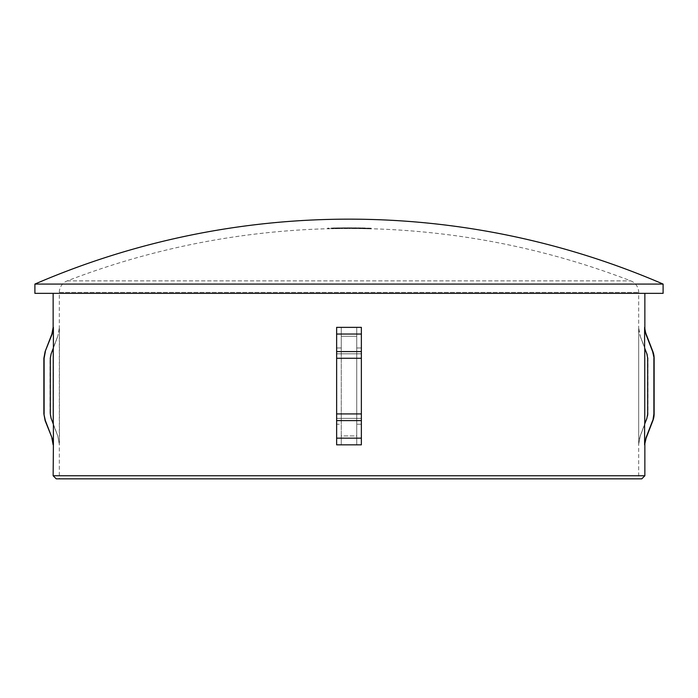 <?xml version="1.0" encoding="UTF-8"?>
<svg xmlns="http://www.w3.org/2000/svg" width="698" height="698" viewBox="0 0 698 698"><rect width="100%" height="100%" fill="white"/><g stroke="black" fill="none" stroke-linecap="round" stroke-linejoin="round"><path stroke-width="0.52" stroke-dasharray="3.49 2.62" d="M354.305 227.827L356.268 227.845L354.305 227.827A783.627 783.627 0 0 1 355.317 227.836L356.268 227.845L354.82 227.845L354.82 228.464L352.935 228.438L356.268 228.473A782.999 782.999 0 0 1 356.704 228.473A783.008 783.008 0 0 0 356.268 228.464L353.371 228.447L356.268 228.464L354.82 228.455L355.317 227.836M356.268 227.845L356.268 227.853A783.627 783.627 0 0 1 356.704 227.853A783.618 783.618 0 0 0 356.268 227.853L356.268 228.473A783.008 783.008 0 0 0 355.317 228.455M356.704 228.473L356.704 228.464A783.008 783.008 0 0 1 357.716 228.482L357.716 228.49A782.999 782.999 0 0 1 358.153 228.49L360.857 228.525A783.008 783.008 0 0 0 360.421 228.516L358.153 228.482A783.008 783.008 0 0 0 357.716 228.482L357.716 227.862A783.627 783.627 0 0 1 358.153 227.862L358.153 228.482A783.008 783.008 0 0 1 360.421 228.516L360.421 227.897A783.627 783.627 0 0 1 360.857 227.906L360.857 228.516A783.008 783.008 0 0 1 361.869 228.534A782.999 782.999 0 0 1 362.306 228.551A783.008 783.008 0 0 0 361.869 228.534L361.869 227.914A783.627 783.627 0 0 1 362.306 227.923L362.306 228.543A783.008 783.008 0 0 1 364.574 228.586L365.01 228.595A783.008 783.008 0 0 0 364.574 228.586L364.574 227.967A783.627 783.627 0 0 1 365.01 227.976L365.01 228.595A783.008 783.008 0 0 1 630.756 280.884A12.363 12.363 0 0 1 638.679 292.418L638.679 478.845L59.321 478.845L638.679 478.845M343.294 227.836L344.306 227.827A783.627 783.627 0 0 0 343.294 227.836L341.924 227.845L341.924 228.464L343.294 228.447A783.008 783.008 0 0 0 341.043 228.473A783.008 783.008 0 0 0 340.598 228.473A783.008 783.008 0 0 0 338.469 228.499L337.413 228.516A783.008 783.008 0 0 0 333.557 228.586A783.008 783.008 0 0 0 67.244 280.884A12.363 12.363 0 0 0 59.321 292.418L59.321 478.845M337.413 227.897L338.469 227.88A783.627 783.627 0 0 0 337.413 227.897L336.131 227.923L336.131 228.534L339.202 228.49A782.999 693.236 -90 0 1 339.594 228.49L338.469 228.499M336.637 327.362L336.637 347.97L341.27 347.97L341.27 424.227L336.637 424.227L336.637 444.835L361.363 444.835L361.363 347.97L356.73 347.97L356.73 424.227L361.363 424.227L361.363 347.97L356.73 347.97L356.73 327.362L356.73 444.835L356.73 424.227L361.363 424.227L361.363 444.835L361.363 413.923L336.637 413.923L336.637 347.97L341.27 347.97L341.27 327.362L341.27 444.835L341.27 424.227L336.637 424.227L336.637 327.362L336.637 444.835L336.637 413.923L361.363 413.923L361.363 358.275L336.637 358.275L361.363 358.275L361.363 327.362L361.363 347.97L361.363 327.362L336.637 327.362M644.856 293.352L53.144 293.352L644.856 293.352M53.24 423.817L57.76 435.918L59.426 444.835L59.426 327.362L57.76 336.279L59.426 327.362L57.76 336.279L51.137 353.816L50.308 358.275L50.308 413.923L51.137 418.381L57.76 435.918L59.426 444.835L57.76 435.918L50.884 418.381L50.047 413.923L50.047 358.275L50.884 353.816L57.76 336.279L53.24 348.381M646.863 418.381L640.336 435.918A24.735 24.735 0 0 0 638.679 444.835L638.679 327.362A24.735 24.735 0 0 0 640.336 336.279L638.574 327.362L640.24 336.279L647.116 353.816A12.363 12.363 0 0 1 647.953 358.275L647.953 413.923A12.363 12.363 0 0 1 647.116 418.381L640.24 435.918L638.574 444.835L640.24 435.918L644.76 423.817M646.863 353.816L644.603 347.97L644.603 327.362L645.851 334.045L652.639 351.591L653.886 358.275L653.886 413.923L652.639 420.606L645.851 438.152L644.603 444.835L644.76 347.97L640.24 336.279L644.76 348.381M67.244 280.884L630.756 280.884L67.244 280.884M52.149 438.152L45.361 420.606L44.114 413.923L44.114 358.275L45.361 351.591L52.149 334.045L53.397 327.362L53.397 444.835L51.896 438.152M362.655 228.682A782.763 535.235 90 0 1 364.557 228.682L363.283 228.639A782.929 782.929 0 0 0 362.847 228.63L364.932 228.691A782.746 535.2 -90 0 0 363.702 228.691A782.886 782.886 0 0 1 365.988 228.735A782.877 782.877 0 0 0 362.655 228.682L362.655 228.063A783.496 783.496 0 0 1 365.988 228.124L365.988 228.115A783.505 783.505 0 0 0 363.702 228.071L363.702 228.691M361.677 228.586A782.955 782.955 0 0 1 362.149 228.595A782.851 305.026 -90 0 0 360.072 228.639A782.877 782.877 0 0 0 360.011 228.639A782.999 305.087 90 0 0 357.934 228.534A782.955 782.955 0 0 1 358.406 228.543A782.99 305.026 -90 0 1 360.046 228.621A782.859 304.974 90 0 1 361.677 228.586L361.677 227.967A783.479 305.218 -90 0 0 360.046 228.002L360.046 228.621M357.498 228.569L357.498 227.949A783.531 783.531 0 0 0 355.605 227.932L355.605 228.551A782.912 782.912 0 0 1 357.498 228.569L357.498 228.578A782.903 782.903 0 0 0 355.605 228.56L355.605 227.941A783.522 783.522 0 0 1 357.498 227.958L357.498 228.578M351.836 228.525L355.169 228.543L351.836 228.525L351.836 227.906L355.169 227.923L355.169 228.543M342.456 228.586A782.877 782.877 0 0 0 342.02 228.595L342.02 228.525A782.947 782.947 0 0 0 341.261 228.534A783.008 388.908 90 0 1 341.549 228.525A782.955 782.955 0 0 1 342.456 228.516L342.456 227.897L342.456 228.516M338.242 228.595A782.912 782.912 0 0 1 340.127 228.578A782.903 782.903 0 0 0 338.242 228.604L338.242 227.984A783.522 783.522 0 0 1 340.127 227.967L340.127 227.958A783.531 783.531 0 0 0 338.242 227.984L338.242 228.595M337.736 228.621L335.267 228.639A782.99 428.598 90 0 1 336.733 228.578A782.868 615.645 -90 0 1 337.073 228.578A782.999 428.537 -90 0 0 335.773 228.63L337.736 228.621L337.736 228.002L336.279 228.002L336.279 228.621M328.863 228.822A782.877 782.877 0 0 0 328.426 228.831L328.426 228.761A782.947 782.947 0 0 0 327.667 228.787A782.894 388.856 90 0 1 327.955 228.769A782.955 782.955 0 0 1 328.863 228.743L328.863 228.124L328.863 228.743M333.958 228.682L331.489 228.708A782.964 428.589 90 0 1 332.955 228.647A782.824 615.61 -90 0 1 333.295 228.647A782.973 428.52 -90 0 0 331.995 228.7L333.958 228.682L333.958 228.063L332.51 228.071L332.51 228.691M344.28 228.534L347.613 228.525L344.28 228.534L344.28 227.914L347.613 227.906L347.613 228.525M350.003 228.56A782.877 782.877 0 0 0 349.567 228.56L349.567 228.49A782.947 782.947 0 0 0 348.808 228.49A782.999 388.899 90 0 1 349.096 228.49A782.955 782.955 0 0 1 350.003 228.49L350.003 227.871L350.003 228.49M367.715 228.761A782.694 335.459 -90 0 0 366.974 228.769A782.877 782.877 0 0 0 366.494 228.752A782.702 335.45 90 0 1 368.823 228.735A782.955 782.955 0 0 1 368.884 228.735A782.886 328.077 -90 0 1 371.144 228.874A782.877 782.877 0 0 0 370.673 228.857A782.886 327.903 90 0 0 369.94 228.813A782.903 782.903 0 0 0 367.715 228.761L367.715 228.141A783.522 783.522 0 0 1 369.94 228.194L369.94 228.813M349.602 228.429L349.602 227.81L351.609 227.818A783.627 783.627 0 0 1 352.054 227.818L347.142 227.818A783.618 783.618 0 0 0 346.705 227.827A783.627 783.627 0 0 1 347.142 227.81L349.157 227.81A783.627 783.627 0 0 1 349.602 227.81L349.602 228.429A783.008 783.008 0 0 1 351.609 228.438L349.602 228.429A783.008 783.008 0 0 0 349.157 228.429L347.142 228.438A783.008 783.008 0 0 0 346.705 228.429A783.008 783.008 0 0 0 345.693 228.438A783.008 783.008 0 0 0 345.257 228.438A783.008 783.008 0 0 0 344.306 228.447L345.257 228.447A782.99 782.99 0 0 1 345.693 228.455L345.693 227.818L345.693 228.455M349.157 227.81L349.157 228.429A783.008 783.008 0 0 0 349 228.429A783.008 783.008 0 0 0 347.142 228.429L352.054 228.438A783.008 783.008 0 0 0 351.609 228.438L351.609 227.818M352.054 228.438L352.054 227.818L352.054 228.438A783.008 783.008 0 0 1 354.305 228.447M347.142 228.438L347.142 227.818L347.142 228.438A782.999 782.999 0 0 0 346.705 228.438L346.705 228.438M345.693 227.836A783.61 783.61 0 0 0 345.257 227.836L345.257 228.455L345.257 227.827L342.36 228.464L344.306 228.447M343.294 228.447L341.924 228.464M341.043 228.49L341.043 227.853L341.043 228.49A782.99 782.99 0 0 0 340.598 228.49L340.598 227.853A783.627 783.627 0 0 1 341.043 227.853L341.043 227.871A783.61 783.61 0 0 0 340.598 227.871L340.598 228.49M339.786 228.49A783.008 783.008 0 0 0 336.576 228.534L339.786 228.49L339.786 227.871L339.394 228.49M337.413 228.516L336.131 228.534M333.557 228.586L333.557 228.586A783.008 783.008 0 0 1 335.502 228.551A783.008 783.008 0 0 0 333.557 228.586L333.557 228.586A782.999 782.999 0 0 1 335.502 228.56L335.502 228.56A782.99 782.99 0 0 0 333.112 228.604L333.112 227.976A783.627 783.627 0 0 1 333.557 227.967L333.557 228.586L333.557 227.967A783.627 783.627 0 0 1 335.502 227.932L335.502 228.551L335.502 227.932A783.618 783.618 0 0 0 333.557 227.967L333.557 227.976A783.618 783.618 0 0 1 335.502 227.941L335.502 228.56L335.502 227.941A783.61 783.61 0 0 0 333.112 227.984L333.112 228.604M365.01 228.595L365.01 227.976L363.675 227.958L363.675 228.578M363.675 227.958L362.306 227.932L362.306 228.551L362.306 227.923L362.375 228.551M360.857 228.525L360.857 227.906L359.522 227.888L359.522 228.508M359.522 227.888L358.153 227.862L358.153 228.482M345.257 227.836L345.257 228.438L343.809 228.455L343.791 227.827L341.924 227.845M356.73 435.918L356.73 327.362L356.73 444.835L356.73 435.918L341.27 435.918L341.27 327.362L341.27 444.835L341.27 435.918L356.73 435.918M647.692 358.275L647.692 413.923M56.233 478.845L641.767 478.845M34.9 284.077L663.1 284.077M34.9 293.352L663.1 293.352M644.856 475.757L53.144 475.757M338.469 227.88L339.594 227.871A783.618 693.777 90 0 0 339.202 227.871L336.576 227.914L336.576 228.534L336.549 227.914A783.627 783.627 0 0 1 339.786 227.871M337.884 227.888L337.884 228.508M339.394 227.88L336.619 228.534A783.008 783.008 0 0 1 339.341 228.49L336.131 227.923M337.937 227.888L337.937 228.508M339.594 227.871L339.594 228.49M339.202 227.871L339.202 228.49M339.341 227.871A783.627 783.627 0 0 0 336.619 227.914L339.341 227.871L339.341 228.49M337.047 227.906L337.047 228.525M336.619 227.914L336.619 228.534M344.306 227.827L345.257 227.818L345.257 228.438L345.257 227.818A783.627 783.627 0 0 1 345.693 227.818M343.809 227.836L343.809 228.455L343.809 227.827L345.257 227.818L343.809 227.836M342.36 227.845L342.36 228.464M348.302 227.818L348.302 228.438M350.762 227.818L350.762 228.438M350.841 227.818L350.841 228.438M349.524 227.818L349.524 228.438M348.381 227.818L348.381 228.438M347.639 227.818L347.639 228.438M352.935 227.827L352.935 228.438M354.82 227.836L354.82 228.455L354.82 227.836M353.371 227.827L353.371 228.447M357.716 228.49L357.716 227.862A783.618 783.618 0 0 1 358.153 227.871L358.222 228.49M358.222 227.871L359.444 227.888L359.444 228.508M359.444 227.888L360.369 227.897L360.369 228.516M362.375 227.932L363.597 227.958L363.597 228.569M363.597 227.958L364.522 227.967L364.522 228.586M361.869 228.543L361.869 227.923A783.618 783.618 0 0 1 362.306 227.932L362.306 228.551M328.863 228.124A783.575 783.575 0 0 0 327.955 228.15A783.514 389.161 -90 0 0 327.667 228.167A783.566 783.566 0 0 1 328.426 228.141L328.426 228.761M327.667 228.167L327.667 228.787M328.426 228.141L328.426 228.831M328.426 228.211A783.496 783.496 0 0 1 328.863 228.202M327.955 228.15L327.955 228.769M332.51 228.071L331.995 228.08A783.584 428.86 90 0 1 333.295 228.028A783.435 616.098 90 0 0 332.955 228.028A783.584 428.921 -90 0 0 331.489 228.089L330.939 228.743M330.939 228.124L332.431 228.124L332.431 228.735M332.431 228.124L333.958 228.063M331.995 228.08L331.995 228.7M333.295 228.028L333.295 228.647M332.955 228.028L332.955 228.647M332.414 228.08L333.522 228.071L331.384 228.115L332.414 228.08L332.414 228.7L331.384 228.735L333.522 228.691L332.414 228.7M331.384 228.115L331.384 228.735M332.449 228.106L332.449 228.726M333.522 228.071L333.522 228.691M336.279 228.002L335.773 228.01A783.61 428.877 90 0 1 337.073 227.958A783.488 616.133 90 0 0 336.733 227.967A783.61 428.938 -90 0 0 335.267 228.019L334.717 228.665M334.717 228.045L336.2 228.045L336.2 228.665M335.153 228.045L335.153 228.656L336.227 228.656L336.227 228.037L335.153 228.045L337.736 228.002M335.773 228.01L335.773 228.63M337.073 227.958L337.073 228.578M336.733 227.967L336.733 228.578M336.192 228.01L336.192 228.63L335.153 228.656M337.3 228.01L337.3 228.621L336.192 228.63M336.227 228.656L337.3 228.621M342.456 227.897A783.575 783.575 0 0 0 341.549 227.906A783.627 389.214 -90 0 0 341.261 227.914A783.566 783.566 0 0 1 342.02 227.906L342.02 228.525M341.261 227.914L341.261 228.534M342.02 227.906L342.02 228.595M342.02 227.976A783.496 783.496 0 0 1 342.456 227.967M341.549 227.906L341.549 228.525M345.92 227.949L345.92 228.569M347.613 227.906L345.92 227.871L345.92 228.49M345.92 227.871L344.28 227.914M345.938 227.941L347.176 227.906L345.938 227.941L345.938 228.56L347.176 228.525L344.725 228.534L345.938 228.56M346.993 227.923L346.993 228.543M347.176 227.906L347.176 228.525M345.938 227.88L345.938 228.499M350.003 227.871A783.575 783.575 0 0 0 349.096 227.871A783.61 389.214 -90 0 0 348.808 227.871A783.566 783.566 0 0 1 349.567 227.871L349.567 228.49M348.808 227.871L348.808 228.49M349.567 227.871L349.567 228.56M349.567 227.941A783.496 783.496 0 0 1 350.003 227.941M349.096 227.871L349.096 228.49M355.169 227.923L353.476 227.88L354.724 227.923L353.485 227.949L353.476 228.578M353.485 228.569L353.485 227.949L352.272 227.906L353.485 227.888L353.476 228.499L352.272 228.525L354.54 228.56L351.836 227.906M354.54 227.941L354.54 228.56M354.724 227.923L354.724 228.543M360.046 228.002A783.61 305.27 90 0 0 358.406 227.923A783.575 783.575 0 0 0 357.934 227.923A783.618 305.331 -90 0 1 360.011 228.019A783.496 783.496 0 0 1 360.072 228.019L360.072 228.639M360.011 228.019L360.011 228.639M360.072 228.019A783.47 305.27 90 0 1 362.149 227.976L362.149 228.595M362.149 227.976A783.575 783.575 0 0 0 361.677 227.967M358.406 227.923L358.406 228.543M357.934 227.923L357.934 228.534M363.702 228.071A783.365 535.619 90 0 1 364.932 228.071L362.847 228.01A783.549 783.549 0 0 1 363.283 228.019L365.482 228.063L365.482 228.674M364.417 228.028L364.417 228.639M365.482 228.063L364.557 228.063L364.557 228.682M364.557 228.063A783.383 535.654 -90 0 0 362.655 228.063M365.926 228.071L365.926 228.682M364.443 228.019L364.443 228.639M362.847 228.01L362.847 228.63M363.283 228.019L363.283 228.639M369.94 228.194A783.505 328.165 -90 0 1 370.673 228.246A783.496 783.496 0 0 1 371.144 228.255A783.496 328.33 90 0 0 368.884 228.124A783.575 783.575 0 0 0 368.823 228.115A783.322 335.721 -90 0 0 366.494 228.141L366.494 228.752M368.823 228.115L368.823 228.735M366.494 228.141A783.496 783.496 0 0 1 366.974 228.15L366.974 228.769M366.974 228.15A783.304 335.721 90 0 1 367.715 228.141M370.673 228.246L370.673 228.857M371.144 228.255L371.144 228.874M368.884 228.124L368.884 228.735M368.849 228.133A783.505 328.287 -90 0 1 369.713 228.185A783.531 783.531 0 0 0 367.959 228.133A783.304 335.529 90 0 1 368.849 228.133L368.849 228.752A782.694 335.267 -90 0 0 367.959 228.752A782.912 782.912 0 0 1 369.713 228.796A782.886 328.025 90 0 0 368.849 228.752M367.959 228.133L367.959 228.752M369.713 228.185L369.713 228.796M59.321 292.418L638.679 292.418L59.321 292.418M341.27 327.362L356.73 327.362L341.27 327.362M341.27 444.835L356.73 444.835L341.27 444.835M361.363 418.381L336.637 418.381L361.363 418.381M361.363 353.816L336.637 353.816L361.363 353.816M356.73 336.279L341.27 336.279L356.73 336.279M336.637 334.045L361.363 334.045M336.637 351.591L361.363 351.591M336.637 358.275L361.363 358.275M336.637 413.923L361.363 413.923M336.637 420.606L361.363 420.606M336.637 438.152L361.363 438.152M331.489 228.089L331.489 228.708M335.267 228.019L335.267 228.639M344.725 227.914L344.725 228.534M352.272 227.906L352.272 228.525M364.932 228.071L364.932 228.691"/><path stroke-width="1.05" d="M641.767 478.845L56.233 478.845L53.144 475.757L644.856 475.757L641.767 478.845M53.144 293.352L53.144 327.362L51.896 334.045L45.117 351.591L52.149 334.045L53.397 327.362L53.397 347.97L51.137 353.816L50.308 358.275L50.308 413.923L51.137 418.381L53.397 424.227L53.397 444.835L52.149 438.152L45.361 420.606L43.869 413.923L43.869 358.275L45.117 351.591M53.24 348.381L53.24 423.817M53.397 444.835L53.144 475.757M644.856 293.352L644.856 327.362A18.549 18.549 0 0 0 646.104 334.045L652.883 351.591A18.549 18.549 0 0 1 654.131 358.275L652.639 351.591L645.851 334.045L644.603 327.362L644.603 347.97L646.863 353.816L647.692 358.275L647.692 413.923L646.863 418.381L644.603 424.227L644.603 444.835L646.104 438.152A18.549 18.549 0 0 0 644.856 444.835L644.856 475.757M644.76 348.381L644.76 423.817M663.1 284.077L34.9 284.077L34.9 293.352L663.1 293.352L663.1 284.077A792.282 792.282 0 0 0 34.9 284.077M654.131 358.275L654.131 413.923A18.549 18.549 0 0 1 652.883 420.606L653.886 413.923L653.886 358.275M52.149 438.152L45.117 420.606L43.869 413.923M361.363 327.362L361.363 444.835L336.637 444.835L336.637 327.362L361.363 327.362M44.114 413.923L44.114 358.275L45.361 351.591M647.692 413.923L646.863 418.381M646.863 353.816L647.692 358.275M645.851 438.152L652.639 420.606M361.363 334.045L336.637 334.045M361.363 351.591L336.637 351.591M361.363 358.275L336.637 358.275M361.363 413.923L336.637 413.923M361.363 420.606L336.637 420.606M361.363 438.152L336.637 438.152M53.144 444.835L51.896 438.152M646.104 438.152L652.883 420.606"/></g></svg>
